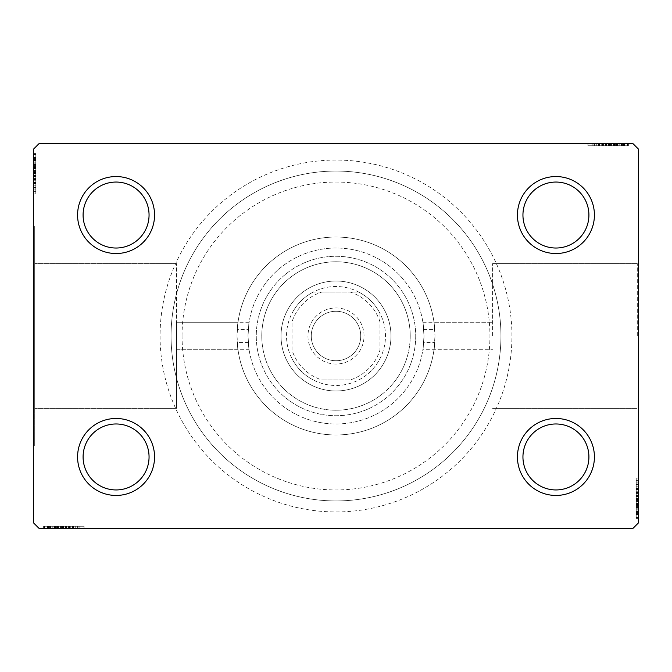 <?xml version="1.0" encoding="UTF-8"?>
<svg xmlns="http://www.w3.org/2000/svg" width="672" height="672" viewBox="0 0 672 672"><rect width="100%" height="100%" fill="white"/><g stroke="black" fill="none" stroke-linecap="round" stroke-linejoin="round"><path stroke-width="0.5" stroke-dasharray="3.36 2.52" d="M511.938 336A175.938 175.938 0 0 0 336 160.062A175.938 175.938 0 0 0 160.062 336A175.938 175.938 0 0 0 336 511.938A175.938 175.938 0 0 0 511.938 336M171.058 336A164.942 164.942 0 0 1 336 171.058A164.942 164.942 0 0 1 500.942 336A164.942 164.942 0 0 1 336 500.942A164.942 164.942 0 0 1 171.058 336A164.942 164.942 0 0 1 336 171.058A164.942 164.942 0 0 1 500.942 336A164.942 164.942 0 0 1 336 500.942A164.942 164.942 0 0 1 171.058 336A164.942 164.942 0 0 0 336 500.942A164.942 164.942 0 0 0 500.942 336A164.942 164.942 0 0 0 336 171.058A164.942 164.942 0 0 0 171.058 336A164.942 164.942 0 0 0 336 500.942A164.942 164.942 0 0 0 500.942 336A164.942 164.942 0 0 0 336 171.058A164.942 164.942 0 0 0 171.058 336M588.916 456.96A32.987 32.987 0 0 1 555.929 489.947A32.987 32.987 0 0 1 522.942 456.96A32.987 32.987 0 0 1 555.929 423.973A32.987 32.987 0 0 1 588.916 456.96A32.987 32.987 0 0 1 555.929 489.947A32.987 32.987 0 0 1 522.942 456.96A32.987 32.987 0 0 1 555.929 423.973A32.987 32.987 0 0 1 588.916 456.96A32.987 32.987 0 0 1 555.929 489.947A32.987 32.987 0 0 1 522.942 456.96A32.987 32.987 0 0 1 555.929 423.973A32.987 32.987 0 0 1 588.916 456.96M588.916 215.04A32.987 32.987 0 0 1 555.929 248.027A32.987 32.987 0 0 1 522.942 215.04A32.987 32.987 0 0 1 555.929 182.053A32.987 32.987 0 0 1 588.916 215.04A32.987 32.987 0 0 1 555.929 248.027A32.987 32.987 0 0 1 522.942 215.04A32.987 32.987 0 0 1 555.929 182.053A32.987 32.987 0 0 1 588.916 215.04A32.987 32.987 0 0 1 555.929 248.027A32.987 32.987 0 0 1 522.942 215.04A32.987 32.987 0 0 1 555.929 182.053A32.987 32.987 0 0 1 588.916 215.04M149.058 215.04A32.987 32.987 0 0 1 116.071 248.027A32.987 32.987 0 0 1 83.084 215.04A32.987 32.987 0 0 1 116.071 182.053A32.987 32.987 0 0 1 149.058 215.04A32.987 32.987 0 0 1 116.071 248.027A32.987 32.987 0 0 1 83.084 215.04A32.987 32.987 0 0 1 116.071 182.053A32.987 32.987 0 0 1 149.058 215.04A32.987 32.987 0 0 1 116.071 248.027A32.987 32.987 0 0 1 83.084 215.04A32.987 32.987 0 0 1 116.071 182.053A32.987 32.987 0 0 1 149.058 215.04M149.058 456.96A32.987 32.987 0 0 1 116.071 489.947A32.987 32.987 0 0 1 83.084 456.96A32.987 32.987 0 0 1 116.071 423.973A32.987 32.987 0 0 1 149.058 456.96A32.987 32.987 0 0 1 116.071 489.947A32.987 32.987 0 0 1 83.084 456.96A32.987 32.987 0 0 1 116.071 423.973A32.987 32.987 0 0 1 149.058 456.96A32.987 32.987 0 0 1 116.071 489.947A32.987 32.987 0 0 1 83.084 456.96A32.987 32.987 0 0 1 116.071 423.973A32.987 32.987 0 0 1 149.058 456.96M154.56 456.96A38.489 38.489 0 0 0 116.071 418.471A38.489 38.489 0 0 0 77.582 456.96A38.489 38.489 0 0 0 116.071 495.449A38.489 38.489 0 0 0 154.56 456.96M594.418 456.96A38.489 38.489 0 0 0 555.929 418.471A38.489 38.489 0 0 0 517.44 456.96A38.489 38.489 0 0 0 555.929 495.449A38.489 38.489 0 0 0 594.418 456.96M594.418 215.04A38.489 38.489 0 0 0 555.929 176.551A38.489 38.489 0 0 0 517.44 215.04A38.489 38.489 0 0 0 555.929 253.529A38.489 38.489 0 0 0 594.418 215.04M154.56 215.04A38.489 38.489 0 0 0 116.071 176.551A38.489 38.489 0 0 0 77.582 215.04A38.489 38.489 0 0 0 116.071 253.529A38.489 38.489 0 0 0 154.56 215.04M637.3 336L637.3 263.642L637.3 336M492.584 336L492.584 263.642L492.584 336M249.11 322.258L176.551 322.258L176.551 336L176.551 322.258L176.551 336L176.551 322.258L237.989 322.258L237.25 329.473L248.27 329.473A87.973 87.973 0 0 1 336 248.027A87.973 87.973 0 0 1 423.73 329.473L434.75 329.473C433.885 318.536 433.961 320.712 434.969 336A98.969 98.969 0 0 1 336 434.969A98.969 98.969 0 0 1 237.031 336A98.969 98.969 0 0 1 336 237.031A98.969 98.969 0 0 1 434.969 336A98.969 98.969 0 0 0 336 237.031A98.969 98.969 0 0 0 237.031 336C238.039 351.288 238.115 353.464 237.25 342.527A98.969 98.969 0 0 0 336 434.969A98.969 98.969 0 0 0 434.75 342.527L434.011 349.742L492.584 349.742L422.89 349.742M423.73 329.473L423.973 336C422.797 318.268 422.797 318.268 423.973 336C422.797 318.268 422.797 318.268 423.973 336L423.73 342.527A87.973 87.973 0 0 1 336 423.973A87.973 87.973 0 0 1 248.27 342.527L237.25 342.527L237.989 349.742L176.551 349.742L176.551 263.642L176.551 408.358L176.551 336L176.551 408.358L176.551 336L176.551 349.742L249.11 349.742M422.89 322.258L492.584 322.258L434.011 322.258L434.75 329.473A98.969 98.969 0 0 0 336 237.031A98.969 98.969 0 0 0 237.25 329.473C238.115 318.536 238.039 320.712 237.031 336A98.969 98.969 0 0 0 336 434.969A98.969 98.969 0 0 0 434.969 336A98.969 98.969 0 0 0 336 237.031A98.969 98.969 0 0 0 237.031 336A98.969 98.969 0 0 0 336 434.969A98.969 98.969 0 0 0 434.969 336C433.961 351.288 433.885 353.464 434.75 342.527L423.73 342.527M248.27 342.527L248.027 336C249.203 353.732 249.203 353.732 248.027 336C249.203 353.732 249.203 353.732 248.027 336C249.203 318.268 249.203 318.268 248.027 336C249.203 318.268 249.203 318.268 248.027 336L248.27 329.473M34.7 408.736L34.7 226.036L34.7 445.964L34.7 408.736L33.6 408.736L33.6 445.964L33.6 408.736M33.6 336L33.6 226.036L33.6 336M248.027 336A87.973 87.973 0 0 1 336 248.027A87.973 87.973 0 0 1 423.973 336C422.797 353.732 422.797 353.732 423.973 336C422.797 353.732 422.797 353.732 423.973 336A87.973 87.973 0 0 1 336 423.973A87.973 87.973 0 0 1 248.027 336A87.973 87.973 0 0 1 336 248.027A87.973 87.973 0 0 1 423.973 336A87.973 87.973 0 0 1 336 423.973A87.973 87.973 0 0 1 248.027 336A87.973 87.973 0 0 1 336 248.027A87.973 87.973 0 0 1 423.973 336A87.973 87.973 0 0 1 336 423.973A87.973 87.973 0 0 1 248.027 336M603.439 143.564L627.9 143.564L603.439 143.564L603.439 145.765L598.786 145.765L598.786 143.564L627.9 143.564L598.786 143.564L598.786 145.765L602.784 145.765L602.767 143.564L587.933 143.564L628.387 143.564L588.916 143.564L628.387 143.564L602.767 143.564L602.784 145.765L596.912 145.765L596.912 143.564M623.952 145.765L588.916 145.765L627.404 145.765L627.404 143.564L588.916 143.564L627.404 143.564L588.916 143.564L627.404 143.564L627.404 145.765L627.404 143.564L627.404 145.765L615.065 145.765L615.065 143.564L615.065 145.765L627.404 145.765L627.404 143.564L627.404 145.765L588.916 145.765L588.916 143.564L588.916 145.765L628.387 145.765L628.387 143.564L587.933 143.564L628.387 143.564L587.933 143.564L628.387 143.564L628.387 145.765L623.952 145.765L623.952 143.564M632.898 143.564L39.102 143.564L33.6 149.058L33.6 522.942L39.102 528.436L632.898 528.436L638.4 522.942L638.4 149.058L632.898 143.564M617.921 145.765L592.864 145.765L627.9 145.765L621.482 145.765L624.691 145.765L624.691 143.564L621.482 143.564L627.9 143.564L621.482 143.564L627.9 143.564L621.482 143.564L627.9 143.564L624.691 143.564L624.691 145.765L621.482 145.765L621.482 143.564L621.482 145.765L624.439 145.765L624.439 143.564L591.881 143.564L624.439 143.564L591.881 143.564L624.439 143.564L602.238 143.564L624.439 143.564L624.439 145.765L617.921 145.765L617.921 143.564M636.199 486.948L636.199 518.423L636.199 478.951L636.199 517.44L636.199 489.317L636.199 493.458L638.4 493.475L638.4 488.821L638.4 517.936L638.4 488.821L638.4 517.44L638.4 489.317L638.4 493.458L636.199 493.458L636.199 488.821L638.4 488.821L638.4 517.936L638.4 488.821L636.199 488.821L636.199 492.82L638.4 492.811L638.4 477.968L638.4 518.423L638.4 478.951L638.4 518.423L638.4 492.811L636.199 492.82L636.199 486.948L638.4 486.948M638.4 517.44L638.4 478.951L638.4 517.44L638.4 478.951L638.4 517.44L636.199 517.44L638.4 517.44M636.199 510.014L636.199 481.916L636.199 518.423L636.199 498.364L638.4 498.364L638.4 477.968L638.4 518.423L638.4 477.968L638.4 518.423L638.4 498.364L636.199 498.364L636.199 477.968L638.4 477.968L636.199 477.968L636.199 498.179L638.4 498.179L638.4 514.483L638.4 481.916L638.4 514.483L638.4 498.17L636.199 498.17L636.199 518.423L638.4 518.423L636.199 518.423L636.199 510.014L638.4 510.014M636.199 507.956L636.199 482.899L636.199 517.936L636.199 511.518L636.199 514.727L638.4 514.727L638.4 511.518L638.4 517.936L638.4 511.518L638.4 517.936L638.4 511.518L638.4 517.936L638.4 514.727L636.199 514.727L636.199 511.518L638.4 511.518L636.199 511.518L636.199 514.483L638.4 514.483L638.4 492.274L638.4 514.483L636.199 514.483L636.199 507.956L638.4 507.956M68.561 528.436L44.1 528.436L68.561 528.436L68.561 526.235L73.214 526.235L73.214 528.436L44.1 528.436L73.214 528.436L73.214 526.235L69.216 526.235L69.233 528.436L84.067 528.436L43.613 528.436L83.084 528.436L43.613 528.436L69.233 528.436L69.216 526.235L75.088 526.235L75.088 528.436M48.048 526.235L83.084 526.235L44.596 526.235L44.596 528.436L83.084 528.436L44.596 528.436L83.084 528.436L44.596 528.436L44.596 526.235L44.596 528.436L44.596 526.235L56.935 526.235L56.935 528.436L56.935 526.235L44.596 526.235L44.596 528.436L44.596 526.235L83.084 526.235L83.084 528.436L83.084 526.235L43.613 526.235L43.613 528.436L84.067 528.436L43.613 528.436L84.067 528.436L43.613 528.436L43.613 526.235L48.048 526.235L48.048 528.436M54.079 526.235L79.136 526.235L44.1 526.235L50.518 526.235L47.309 526.235L47.309 528.436L50.518 528.436L44.1 528.436L50.518 528.436L44.1 528.436L50.518 528.436L44.1 528.436L47.309 528.436L47.309 526.235L50.518 526.235L50.518 528.436L50.518 526.235L47.561 526.235L47.561 528.436L80.119 528.436L47.561 528.436L80.119 528.436L47.561 528.436L69.762 528.436L47.561 528.436L47.561 526.235L54.079 526.235L54.079 528.436M35.801 185.052L35.801 153.577L35.801 193.049L35.801 154.56L35.801 182.683L35.801 178.542L33.6 178.525L33.6 183.179L33.6 154.064L33.6 183.179L33.6 154.56L33.6 182.683L33.6 178.542L35.801 178.542L35.801 183.179L33.6 183.179L33.6 154.064L33.6 183.179L35.801 183.179L35.801 179.18L33.6 179.189L33.6 194.032L33.6 153.577L33.6 193.049L33.6 153.577L33.6 179.189L35.801 179.18L35.801 185.052L33.6 185.052M33.6 154.56L33.6 193.049L33.6 154.56L33.6 193.049L33.6 154.56L35.801 154.56L33.6 154.56M35.801 161.986L35.801 190.084L35.801 153.577L35.801 173.636L33.6 173.636L33.6 194.032L33.6 153.577L33.6 194.032L33.6 153.577L33.6 173.636L35.801 173.636L35.801 194.032L33.6 194.032L35.801 194.032L35.801 173.821L33.6 173.821L33.6 157.517L33.6 190.084L33.6 157.517L33.6 173.83L35.801 173.83L35.801 153.577L33.6 153.577L35.801 153.577L35.801 161.986L33.6 161.986M35.801 164.044L35.801 189.101L35.801 154.064L35.801 160.482L35.801 157.273L33.6 157.273L33.6 160.482L33.6 154.064L33.6 160.482L33.6 154.064L33.6 160.482L33.6 154.064L33.6 157.273L35.801 157.273L35.801 160.482L33.6 160.482L35.801 160.482L35.801 157.517L33.6 157.517L33.6 179.726L33.6 157.517L35.801 157.517L35.801 164.044L33.6 164.044M34.7 263.264L34.7 226.036L34.7 263.264L33.6 263.264M34.7 336L34.7 408.358L34.7 336M35.801 193.049L33.6 193.049L35.801 193.049M35.801 158.012L33.6 158.012M35.801 160.978L33.6 160.978M35.801 158.08L33.6 158.08M35.801 166.9L33.6 166.9L35.801 166.9M35.801 170.839L35.801 183.767L35.801 170.839L33.6 170.839L33.6 183.767L33.6 170.839L33.6 183.767L33.6 170.839L35.801 170.839L35.801 183.767L33.6 183.767L35.801 183.767L35.801 170.839L33.6 170.839L35.801 170.839M35.801 164.346L33.6 164.346M35.801 183.196L33.6 183.196M35.801 163.934L33.6 163.934M35.801 167.824L33.6 167.824M35.801 187.522L33.6 187.522M35.801 185.153L33.6 185.153M35.801 194.032L35.801 173.821L35.801 190.084L33.6 190.084L35.801 190.084L35.801 157.517L33.6 157.517L35.801 157.517L35.801 173.83L33.6 173.821L35.801 173.83L35.801 153.577L33.6 153.577L35.801 153.577L35.801 194.032L33.6 194.032M35.801 185.212L33.6 185.212M35.801 180.239L33.6 180.239M35.801 176.408L33.6 176.408M35.801 163.993L33.6 163.993L35.801 164.01M35.801 163.85L33.6 163.85M35.801 162.044L35.801 183.179L35.801 173.662L33.6 173.653L35.801 173.653L35.801 157.517L33.6 157.517L35.801 157.517L35.801 162.044L33.6 162.044M35.801 183.506L33.6 183.506M35.801 175.325L33.6 175.325M35.801 165.488L33.6 165.488L33.6 172.813L33.6 158.508L33.6 165.488L35.801 165.488L35.801 172.813L35.801 165.488M35.801 189.101L33.6 189.101L33.6 158.508L33.6 189.101L35.801 189.101L35.801 158.508L33.6 158.508L35.801 158.508L35.801 173.326L33.6 173.317L35.801 173.326L35.801 189.101L33.6 189.101L35.801 189.101M35.801 183.439L33.6 183.439M35.801 176.761L33.6 176.761M35.801 172.813L33.6 172.813L35.801 172.813M35.801 172.36L33.6 172.36M35.801 190.084L33.6 190.084M35.801 191.663L33.6 191.663M35.801 158.508L33.6 158.508M35.801 188.017L33.6 188.017M35.801 159.482L33.6 159.482M35.801 179.726L33.6 179.726L35.801 179.726L35.801 157.517L35.801 179.726L33.6 179.726M35.801 175.938L33.6 175.938M35.801 173.384L33.6 173.384M35.801 166.538L33.6 166.538M35.801 162.196L33.6 162.196M35.801 154.064L35.801 160.482L35.801 154.064L33.6 154.064L35.801 154.064L35.801 157.273L35.801 154.064L33.6 154.064L35.801 154.064L35.801 157.273L33.6 157.273L35.801 157.273L35.801 160.482L33.6 160.482L35.801 160.482L35.801 154.064L35.801 168.546L33.6 168.546L35.801 168.546L35.801 154.064L33.6 154.064M35.801 157.878L33.6 157.878M35.801 164.732L33.6 164.732M35.801 167.63L33.6 167.63M35.801 171.469L33.6 171.469M35.801 175.804L33.6 175.804M35.801 182.683L33.6 182.683L35.801 182.683M35.801 182.213L33.6 182.213M35.801 179.222L33.6 179.222M35.801 173.662L33.6 173.662M35.801 183.179L35.801 178.542L35.801 183.179L33.6 183.179M35.801 178.542L35.801 168.546L35.801 178.525L33.6 178.542M35.801 168.521L33.6 168.521L35.801 168.521M35.801 157.273L33.6 157.273L35.801 157.273M51.013 526.235L51.013 528.436M48.115 526.235L48.115 528.436M54.382 526.235L83.084 526.235L44.596 526.235L83.084 526.235L83.084 528.436L83.084 526.235L83.084 528.436L83.084 526.235L54.382 526.235L54.382 528.436M60.883 526.235L73.802 526.235L60.883 526.235L60.883 528.436L73.802 528.436L60.883 528.436L73.802 528.436L60.883 528.436L60.883 526.235L73.802 526.235L73.802 528.436L73.802 526.235L60.883 526.235L60.883 528.436L60.883 526.235M53.886 526.235L83.084 526.235L44.596 526.235L83.084 526.235L83.084 528.436L83.084 526.235L83.084 528.436L83.084 526.235L53.886 526.235L53.886 528.436M73.55 526.235L44.596 526.235L44.596 528.436L44.596 526.235L44.596 528.436L44.596 526.235L44.596 528.436L44.596 526.235L83.084 526.235L83.084 528.436L83.084 526.235L83.084 528.436L83.084 526.235L73.55 526.235L73.55 528.436M73.231 526.235L73.231 528.436M75.088 526.235L43.613 526.235L52.021 526.235L52.021 528.436M52.021 526.235L53.97 526.235L53.97 528.436M53.97 526.235L80.119 526.235L80.119 528.436L80.119 526.235L63.689 526.235L63.672 528.436L63.689 526.235L84.067 526.235L84.067 528.436L84.067 526.235L63.857 526.235L63.857 528.436L63.857 526.235L43.613 526.235L43.613 528.436L43.613 526.235L63.672 526.235L47.561 526.235L47.561 528.436L47.561 526.235L63.865 526.235L63.865 528.436L63.865 526.235L80.119 526.235L63.689 526.235L63.672 528.436L63.689 526.235L84.067 526.235L84.067 528.436M57.859 526.235L57.859 528.436M77.557 526.235L77.557 528.436M75.188 526.235L75.188 528.436M75.247 526.235L75.247 528.436M70.274 526.235L70.274 528.436M66.444 526.235L66.444 528.436M54.029 526.235L54.029 528.436M65.36 526.235L65.36 528.436M55.524 526.235L55.524 528.436L62.857 528.436L48.544 528.436L55.524 528.436L55.524 526.235L62.857 526.235L55.524 526.235M79.136 526.235L79.136 528.436L48.544 528.436L79.136 528.436L79.136 526.235L48.544 526.235L48.544 528.436L48.544 526.235L79.136 526.235L79.136 528.436L79.136 526.235M73.475 526.235L73.475 528.436M66.797 526.235L66.797 528.436M62.857 526.235L62.857 528.436L62.857 526.235M62.395 526.235L62.395 528.436M84.067 526.235L43.613 526.235L63.672 526.235L47.561 526.235L47.561 528.436L47.561 526.235L52.08 526.235L52.08 528.436M80.119 526.235L80.119 528.436M81.698 526.235L44.596 526.235L44.596 528.436L44.596 526.235L83.084 526.235L83.084 528.436L83.084 526.235L81.698 526.235L81.698 528.436M63.353 526.235L63.353 528.436M48.544 526.235L48.544 528.436M78.053 526.235L78.053 528.436M63.361 526.235L63.361 528.436M49.526 526.235L49.526 528.436M83.084 526.235L83.084 528.436L83.084 526.235L44.596 526.235L44.596 528.436L44.596 526.235L56.935 526.235L56.935 528.436L56.935 526.235L44.596 526.235L44.596 528.436L44.596 526.235L83.084 526.235M52.08 526.235L73.214 526.235L69.258 526.235L69.762 526.235L69.762 528.436L69.762 526.235L63.697 526.235L63.697 528.436M65.974 526.235L65.974 528.436M63.42 526.235L63.42 528.436M56.574 526.235L56.574 528.436M52.231 526.235L52.231 528.436M44.1 526.235L50.518 526.235L44.1 526.235L44.1 528.436L44.1 526.235L47.309 526.235L44.1 526.235L44.1 528.436L44.1 526.235L47.309 526.235L47.309 528.436L47.309 526.235L50.518 526.235L50.518 528.436L50.518 526.235L44.1 526.235L58.582 526.235L58.582 528.436L58.582 526.235L44.1 526.235L44.1 528.436M47.914 526.235L47.914 528.436M54.768 526.235L54.768 528.436M57.666 526.235L57.666 528.436M61.505 526.235L61.505 528.436M65.839 526.235L65.839 528.436M63.697 526.235L44.596 526.235L44.596 528.436L44.596 526.235L72.719 526.235L72.719 528.436L72.719 526.235L68.578 526.235L68.578 528.436L68.578 526.235L73.214 526.235L73.214 528.436M72.248 526.235L72.248 528.436M69.258 526.235L69.258 528.436M73.214 526.235L68.561 526.235M47.561 526.235L58.556 526.235L47.561 526.235M69.762 526.235L58.556 526.235L69.762 526.235L69.762 528.436M58.556 526.235L58.556 528.436L58.556 526.235M47.309 526.235L47.309 528.436L47.309 526.235M636.199 478.951L638.4 478.951L636.199 478.951M636.199 513.988L638.4 513.988M636.199 511.022L638.4 511.022M636.199 513.92L638.4 513.92M636.199 505.1L638.4 505.1L636.199 505.1M636.199 501.161L636.199 488.233L636.199 501.161L638.4 501.161L638.4 488.233L638.4 501.161L638.4 488.233L638.4 501.161L636.199 501.161L636.199 488.233L638.4 488.233L636.199 488.233L636.199 501.161L638.4 501.161L636.199 501.161M636.199 507.654L638.4 507.654M636.199 488.804L638.4 488.804M636.199 508.066L638.4 508.066M636.199 504.176L638.4 504.176M636.199 484.478L638.4 484.478M636.199 486.847L638.4 486.847M636.199 477.968L636.199 498.179L636.199 481.916L638.4 481.916L636.199 481.916L636.199 514.483L638.4 514.483L636.199 514.483L636.199 498.17L638.4 498.179L636.199 498.17L636.199 518.423L638.4 518.423L636.199 518.423L636.199 477.968L638.4 477.968M636.199 486.788L638.4 486.788M636.199 491.761L638.4 491.761M636.199 495.592L638.4 495.592M636.199 508.007L638.4 508.007L636.199 507.99M636.199 508.15L638.4 508.15M636.199 509.956L636.199 488.821L636.199 498.338L638.4 498.347L636.199 498.347L636.199 514.483L638.4 514.483L636.199 514.483L636.199 509.956L638.4 509.956M636.199 488.494L638.4 488.494M636.199 496.675L638.4 496.675M636.199 506.512L638.4 506.512L638.4 499.187L638.4 513.492L638.4 506.512L636.199 506.512L636.199 499.187L636.199 506.512M636.199 482.899L638.4 482.899L638.4 513.492L638.4 482.899L636.199 482.899L636.199 513.492L638.4 513.492L636.199 513.492L636.199 498.674L638.4 498.683L636.199 498.674L636.199 482.899L638.4 482.899L636.199 482.899M636.199 488.561L638.4 488.561M636.199 495.239L638.4 495.239M636.199 499.187L638.4 499.187L636.199 499.187M636.199 499.64L638.4 499.64M636.199 481.916L638.4 481.916M636.199 480.337L638.4 480.337M636.199 513.492L638.4 513.492M636.199 483.983L638.4 483.983M636.199 512.518L638.4 512.518M636.199 492.274L638.4 492.274L636.199 492.274L636.199 514.483L636.199 492.274L638.4 492.274M636.199 496.062L638.4 496.062M636.199 498.616L638.4 498.616M636.199 505.462L638.4 505.462M636.199 509.804L638.4 509.804M636.199 517.936L636.199 511.518L636.199 517.936L638.4 517.936L636.199 517.936L636.199 514.727L636.199 517.936L638.4 517.936L636.199 517.936L636.199 514.727L638.4 514.727L636.199 514.727L636.199 511.518L638.4 511.518L636.199 511.518L636.199 517.936L636.199 503.454L638.4 503.454L636.199 503.454L636.199 517.936L638.4 517.936M636.199 514.122L638.4 514.122M636.199 507.268L638.4 507.268M636.199 504.37L638.4 504.37M636.199 500.531L638.4 500.531M636.199 496.196L638.4 496.196M636.199 489.317L638.4 489.317L636.199 489.317M636.199 489.787L638.4 489.787M636.199 492.778L638.4 492.778M636.199 498.338L638.4 498.338M636.199 488.821L636.199 493.458L636.199 488.821L638.4 488.821M636.199 493.458L636.199 503.454L636.199 493.475L638.4 493.458M636.199 503.479L638.4 503.479L636.199 503.479M636.199 514.727L638.4 514.727L636.199 514.727M620.987 145.765L620.987 143.564M623.885 145.765L623.885 143.564M617.618 145.765L588.916 145.765L627.404 145.765L588.916 145.765L588.916 143.564L588.916 145.765L588.916 143.564L588.916 145.765L617.618 145.765L617.618 143.564M611.117 145.765L598.198 145.765L611.117 145.765L611.117 143.564L598.198 143.564L611.117 143.564L598.198 143.564L611.117 143.564L611.117 145.765L598.198 145.765L598.198 143.564L598.198 145.765L611.117 145.765L611.117 143.564L611.117 145.765M618.114 145.765L588.916 145.765L627.404 145.765L588.916 145.765L588.916 143.564L588.916 145.765L588.916 143.564L588.916 145.765L618.114 145.765L618.114 143.564M598.45 145.765L627.404 145.765L627.404 143.564L627.404 145.765L627.404 143.564L627.404 145.765L627.404 143.564L627.404 145.765L588.916 145.765L588.916 143.564L588.916 145.765L588.916 143.564L588.916 145.765L598.45 145.765L598.45 143.564M598.769 145.765L598.769 143.564M596.912 145.765L628.387 145.765L619.979 145.765L619.979 143.564M619.979 145.765L618.03 145.765L618.03 143.564M618.03 145.765L591.881 145.765L591.881 143.564L591.881 145.765L608.311 145.765L608.328 143.564L608.311 145.765L587.933 145.765L587.933 143.564L587.933 145.765L608.143 145.765L608.143 143.564L608.143 145.765L628.387 145.765L628.387 143.564L628.387 145.765L608.328 145.765L624.439 145.765L624.439 143.564L624.439 145.765L608.135 145.765L608.135 143.564L608.135 145.765L591.881 145.765L608.311 145.765L608.328 143.564L608.311 145.765L587.933 145.765L587.933 143.564M614.141 145.765L614.141 143.564M594.443 145.765L594.443 143.564M596.812 145.765L596.812 143.564M596.753 145.765L596.753 143.564M601.726 145.765L601.726 143.564M605.556 145.765L605.556 143.564M617.971 145.765L617.971 143.564M606.64 145.765L606.64 143.564M616.476 145.765L616.476 143.564L609.143 143.564L623.456 143.564L616.476 143.564L616.476 145.765L609.143 145.765L616.476 145.765M592.864 145.765L592.864 143.564L623.456 143.564L592.864 143.564L592.864 145.765L623.456 145.765L623.456 143.564L623.456 145.765L592.864 145.765L592.864 143.564L592.864 145.765M598.525 145.765L598.525 143.564M605.203 145.765L605.203 143.564M609.143 145.765L609.143 143.564L609.143 145.765M609.605 145.765L609.605 143.564M587.933 145.765L628.387 145.765L608.328 145.765L624.439 145.765L624.439 143.564L624.439 145.765L619.92 145.765L619.92 143.564M591.881 145.765L591.881 143.564M590.302 145.765L627.404 145.765L627.404 143.564L627.404 145.765L588.916 145.765L588.916 143.564L588.916 145.765L590.302 145.765L590.302 143.564M608.647 145.765L608.647 143.564M623.456 145.765L623.456 143.564M593.947 145.765L593.947 143.564M608.639 145.765L608.639 143.564M622.474 145.765L622.474 143.564M588.916 145.765L588.916 143.564L588.916 145.765L627.404 145.765L627.404 143.564L627.404 145.765L615.065 145.765L615.065 143.564L615.065 145.765L627.404 145.765L627.404 143.564L627.404 145.765L588.916 145.765M619.92 145.765L598.786 145.765L602.742 145.765L602.238 145.765L602.238 143.564L602.238 145.765L608.303 145.765L608.303 143.564M606.026 145.765L606.026 143.564M608.58 145.765L608.58 143.564M615.426 145.765L615.426 143.564M619.769 145.765L619.769 143.564M627.9 145.765L621.482 145.765L627.9 145.765L627.9 143.564L627.9 145.765L624.691 145.765L627.9 145.765L627.9 143.564L627.9 145.765L624.691 145.765L624.691 143.564L624.691 145.765L621.482 145.765L621.482 143.564L621.482 145.765L627.9 145.765L613.418 145.765L613.418 143.564L613.418 145.765L627.9 145.765L627.9 143.564M624.086 145.765L624.086 143.564M617.232 145.765L617.232 143.564M614.334 145.765L614.334 143.564M610.495 145.765L610.495 143.564M606.161 145.765L606.161 143.564M608.303 145.765L627.404 145.765L627.404 143.564L627.404 145.765L599.281 145.765L599.281 143.564L599.281 145.765L603.422 145.765L603.422 143.564L603.422 145.765L598.786 145.765L598.786 143.564M599.752 145.765L599.752 143.564M602.742 145.765L602.742 143.564M598.786 145.765L603.439 145.765M624.439 145.765L613.444 145.765L624.439 145.765M602.238 145.765L613.444 145.765L602.238 145.765L602.238 143.564M613.444 145.765L613.444 143.564L613.444 145.765M624.691 145.765L624.691 143.564L624.691 145.765M182.053 336A153.947 153.947 0 0 1 336 182.053A153.947 153.947 0 0 1 489.947 336A153.947 153.947 0 0 1 336 489.947A153.947 153.947 0 0 1 182.053 336M390.978 336A54.978 54.978 0 0 1 336 390.978A54.978 54.978 0 0 1 281.022 336A54.978 54.978 0 0 1 336 281.022A54.978 54.978 0 0 1 390.978 336A54.978 54.978 0 0 1 336 390.978A54.978 54.978 0 0 1 281.022 336A54.978 54.978 0 0 1 336 281.022A54.978 54.978 0 0 1 390.978 336A54.978 54.978 0 0 1 336 390.978A54.978 54.978 0 0 1 281.022 336A54.978 54.978 0 0 0 336 390.978A54.978 54.978 0 0 0 390.978 336A54.978 54.978 0 0 0 336 281.022A54.978 54.978 0 0 0 281.022 336A54.978 54.978 0 0 1 336 281.022A54.978 54.978 0 0 1 390.978 336M410.222 336A74.222 74.222 0 0 1 336 410.222A74.222 74.222 0 0 1 261.778 336A74.222 74.222 0 0 0 336 410.222A74.222 74.222 0 0 0 410.222 336A74.222 74.222 0 0 0 336 261.778A74.222 74.222 0 0 0 261.778 336A74.222 74.222 0 0 1 336 261.778A74.222 74.222 0 0 1 410.222 336M415.724 336A79.724 79.724 0 0 1 336 415.724A79.724 79.724 0 0 1 256.276 336A79.724 79.724 0 0 1 336 256.276A79.724 79.724 0 0 1 415.724 336A79.724 79.724 0 0 1 336 415.724A79.724 79.724 0 0 1 256.276 336A79.724 79.724 0 0 1 336 256.276A79.724 79.724 0 0 1 415.724 336M364.039 336A28.039 28.039 0 0 0 336 307.961A28.039 28.039 0 0 0 307.961 336A28.039 28.039 0 0 0 336 364.039A28.039 28.039 0 0 0 364.039 336M311.262 336A24.738 24.738 0 0 1 336 311.262A24.738 24.738 0 0 1 360.738 336A24.738 24.738 0 0 1 336 360.738A24.738 24.738 0 0 1 311.262 336A24.738 24.738 0 0 1 336 311.262A24.738 24.738 0 0 1 360.738 336A24.738 24.738 0 0 1 336 360.738A24.738 24.738 0 0 1 311.262 336M379.982 321.922L379.982 313.328A49.484 49.484 0 0 1 313.328 379.982A49.484 49.484 0 0 1 313.328 292.018L358.672 292.018A49.484 49.484 0 0 1 379.982 313.328L379.982 350.078A46.183 46.183 0 0 1 350.078 379.982L321.922 379.982A46.183 46.183 0 0 1 292.018 350.078L292.018 321.922A46.183 46.183 0 0 1 321.922 292.018L350.078 292.018A46.183 46.183 0 0 1 379.982 321.922L379.982 350.078M321.922 292.018L313.328 292.018A49.484 49.484 0 0 1 358.672 292.018L350.078 292.018M292.018 350.078L292.018 321.922M350.078 379.982L321.922 379.982M292.018 358.672A49.484 49.484 0 0 0 313.328 379.982M379.982 313.328A49.484 49.484 0 0 0 358.672 292.018M313.328 292.018A49.484 49.484 0 0 0 292.018 313.328M358.672 379.982A49.484 49.484 0 0 0 379.982 358.672M35.801 167.446L33.6 167.446M35.801 167.059L33.6 167.059M35.801 173.956L33.6 173.956M35.801 170.486L33.6 170.486M57.481 526.235L57.481 528.436M57.095 526.235L57.095 528.436M63.991 526.235L63.991 528.436M60.522 526.235L60.522 528.436M54.046 526.235L54.046 528.436M636.199 504.554L638.4 504.554M636.199 504.941L638.4 504.941M636.199 498.044L638.4 498.044M636.199 501.514L638.4 501.514M614.519 145.765L614.519 143.564M614.905 145.765L614.905 143.564M608.009 145.765L608.009 143.564M611.478 145.765L611.478 143.564M617.954 145.765L617.954 143.564M492.584 263.642L637.3 263.642L492.584 263.642M176.551 263.642L34.7 263.642L176.551 263.642M34.7 445.964L33.6 445.964L34.7 445.964M34.7 226.036L33.6 226.036L34.7 226.036M176.551 408.358L34.7 408.358L176.551 408.358M492.584 408.358L637.3 408.358L492.584 408.358"/><path stroke-width="1.01" d="M517.44 456.96A38.489 38.489 0 0 0 555.929 495.449A38.489 38.489 0 0 0 594.418 456.96A38.489 38.489 0 0 0 555.929 418.471A38.489 38.489 0 0 0 517.44 456.96M588.916 456.96A32.987 32.987 0 0 1 555.929 489.947A32.987 32.987 0 0 1 522.942 456.96A32.987 32.987 0 0 1 555.929 423.973A32.987 32.987 0 0 1 588.916 456.96M517.44 215.04A38.489 38.489 0 0 0 555.929 253.529A38.489 38.489 0 0 0 594.418 215.04A38.489 38.489 0 0 0 555.929 176.551A38.489 38.489 0 0 0 517.44 215.04M588.916 215.04A32.987 32.987 0 0 1 555.929 248.027A32.987 32.987 0 0 1 522.942 215.04A32.987 32.987 0 0 1 555.929 182.053A32.987 32.987 0 0 1 588.916 215.04M77.582 215.04A38.489 38.489 0 0 0 116.071 253.529A38.489 38.489 0 0 0 154.56 215.04A38.489 38.489 0 0 0 116.071 176.551A38.489 38.489 0 0 0 77.582 215.04M149.058 215.04A32.987 32.987 0 0 1 116.071 248.027A32.987 32.987 0 0 1 83.084 215.04A32.987 32.987 0 0 1 116.071 182.053A32.987 32.987 0 0 1 149.058 215.04M77.582 456.96A38.489 38.489 0 0 0 116.071 495.449A38.489 38.489 0 0 0 154.56 456.96A38.489 38.489 0 0 0 116.071 418.471A38.489 38.489 0 0 0 77.582 456.96M149.058 456.96A32.987 32.987 0 0 1 116.071 489.947A32.987 32.987 0 0 1 83.084 456.96A32.987 32.987 0 0 1 116.071 423.973A32.987 32.987 0 0 1 149.058 456.96M632.898 143.564L39.102 143.564L33.6 149.058L33.6 522.942L39.102 528.436L632.898 528.436L638.4 522.942L638.4 149.058L632.898 143.564"/></g></svg>
